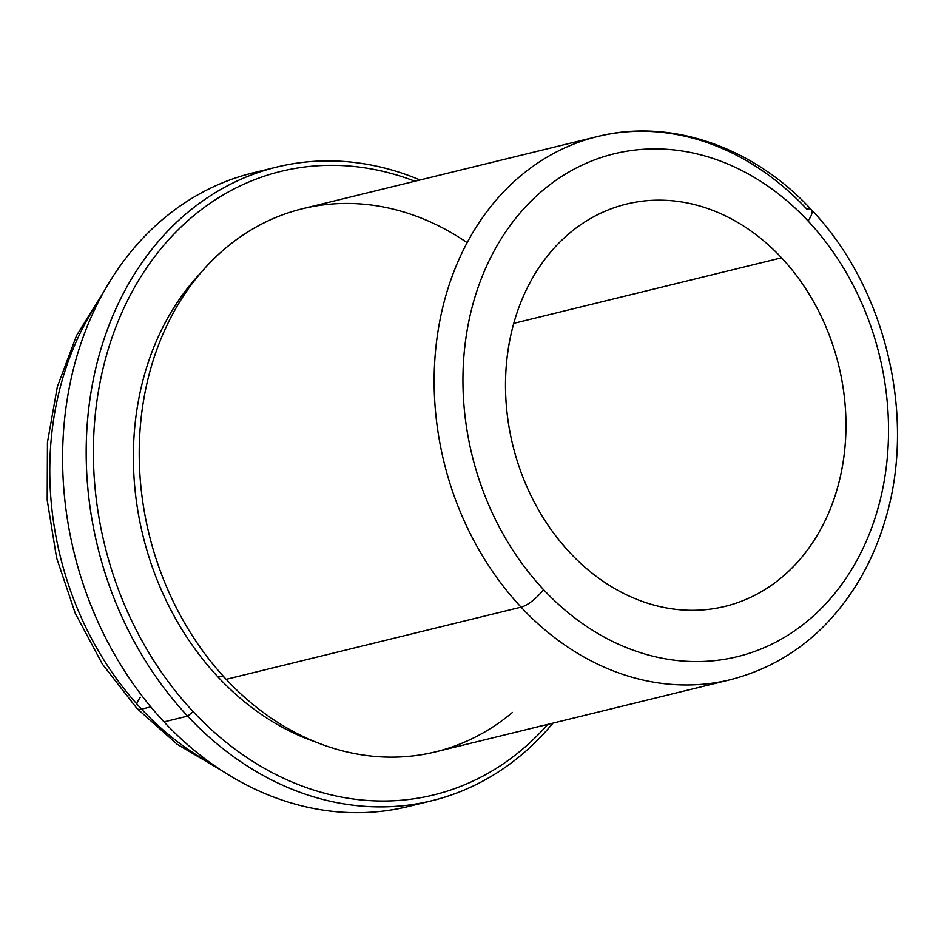 <?xml version="1.0" encoding="UTF-8"?>
<svg xmlns="http://www.w3.org/2000/svg" width="944" height="944" viewBox="0 0 944 944"><rect width="100%" height="100%" fill="white"/><g stroke="black" fill="none" stroke-linecap="round" stroke-linejoin="round"><path stroke-width="1.42" d="M781.561 257.806A207.102 167.761 -103.8 0 1 842.933 463.185A207.102 167.761 -103.8 0 1 724.968 606.402A207.102 167.761 -103.8 0 1 569.905 552.665A207.102 167.761 76.2 0 0 809.067 547.791A207.102 167.761 76.2 0 0 781.561 257.806A207.102 167.761 76.2 0 0 542.399 262.668A207.102 167.761 76.2 0 0 569.905 552.665A207.102 167.761 -103.8 0 1 508.533 347.286A207.102 167.761 -103.8 0 1 626.497 204.069A207.102 167.761 -103.8 0 1 781.561 257.806L513.784 323.344L781.561 257.806M808.017 220.955A258.88 209.698 -103.8 0 1 842.402 583.439A258.88 209.698 -103.8 0 1 543.449 589.516A258.88 209.698 -103.8 0 1 509.064 227.032A258.88 209.698 -103.8 0 1 808.017 220.955A20.709 6.927 -43.1 0 0 811.356 209.686A20.709 6.927 -43.1 0 0 806.813 209.096A279.589 226.477 76.2 0 0 597.469 136.55A279.589 226.477 76.2 0 0 438.217 329.893A279.589 226.477 76.2 0 0 521.064 607.145A20.709 6.927 -43.1 0 0 543.449 589.516A258.88 209.698 76.2 0 0 842.402 583.439A258.88 209.698 76.2 0 0 808.017 220.955A258.88 209.698 76.2 0 0 509.064 227.032A258.88 209.698 76.2 0 0 543.449 589.516A20.709 6.927 136.9 0 1 521.064 607.145A279.589 226.477 -103.8 0 1 438.217 329.893A279.589 226.477 -103.8 0 1 597.469 136.55C670.818 117.929 753.536 146.934 811.356 209.686A20.709 6.927 136.9 0 1 808.017 220.955M467.162 242.667A279.589 226.477 76.2 0 0 173.849 311.921A279.589 226.477 76.2 0 0 226.171 679.326L521.064 607.145A279.589 226.477 76.2 0 0 730.408 679.692A279.589 226.477 -103.8 0 1 521.064 607.145L226.171 679.326A279.589 226.477 -103.8 0 1 143.311 402.061A279.589 226.477 -103.8 0 1 302.576 208.718L597.469 136.55M218.076 677.049A272.344 220.613 -103.8 0 1 200.753 272.875A272.344 220.613 76.2 0 0 218.076 677.049A272.344 220.613 76.2 0 0 315.567 741.984A272.344 220.613 -103.8 0 1 218.076 677.049A33.205 11.104 136.9 0 1 224.141 677.131A33.205 11.104 -43.1 0 0 218.076 677.049M193.213 711.693A321.007 260.037 -103.8 0 1 119.156 318.86A321.007 260.037 -103.8 0 1 414.876 181.236A321.007 260.037 76.2 0 0 119.156 318.86A321.007 260.037 76.2 0 0 193.213 711.693L187.608 716.095A326.187 264.226 -103.8 0 1 113.976 313.148A326.187 264.226 -103.8 0 1 420.033 179.974A326.187 264.226 76.2 0 0 276.757 167.064A326.187 264.226 76.2 0 0 90.954 392.633A326.187 264.226 76.2 0 0 187.608 716.095L193.213 711.693A321.007 260.037 76.2 0 0 547.827 724.355A321.007 260.037 -103.8 0 1 193.213 711.693M431.845 800.736L408.245 806.518A326.187 264.226 -103.8 0 1 164.02 721.877L187.608 716.095A326.187 264.226 76.2 0 0 431.845 800.736A326.187 264.226 76.2 0 0 552.96 723.128A326.187 264.226 -103.8 0 1 187.608 716.095L164.02 721.877A326.187 264.226 -103.8 0 1 67.354 398.415A326.187 264.226 -103.8 0 1 253.157 172.846L276.757 167.064M265.04 170.286A326.187 264.226 76.2 0 0 68.582 391.312A326.187 264.226 76.2 0 0 164.02 721.877A326.187 264.226 76.2 0 0 419.962 803.285M141.565 709.145A295.118 239.056 -103.8 0 1 98.978 300.77A295.118 239.056 76.2 0 0 141.565 709.145L150.804 706.879L141.565 709.145A20.709 6.927 136.9 0 1 137.022 708.543A20.709 6.927 -43.1 0 0 141.565 709.145A295.118 239.056 76.2 0 0 212.412 764.251A295.118 239.056 -103.8 0 1 141.565 709.145M140.349 697.286A20.709 6.927 -43.1 0 0 136.75 703.882M811.356 209.686C886.251 287.944 916.966 418.062 884.858 521.147C878.132 543.638 868.917 564.453 857.235 583.604C825.941 633.825 783.662 665.85 730.408 679.692L435.503 751.872A279.589 226.477 -103.8 0 1 226.171 679.326A279.589 226.477 76.2 0 0 512.462 712.437M519.33 731.352L541.797 725.771M104.43 290.669L76.547 335.545L57.336 386.792L47.448 442.358L47.2 500.108L56.581 557.774L75.201 613.152L102.353 664.069L137.022 708.543L177.177 744.285L221.911 770.693"/></g></svg>
